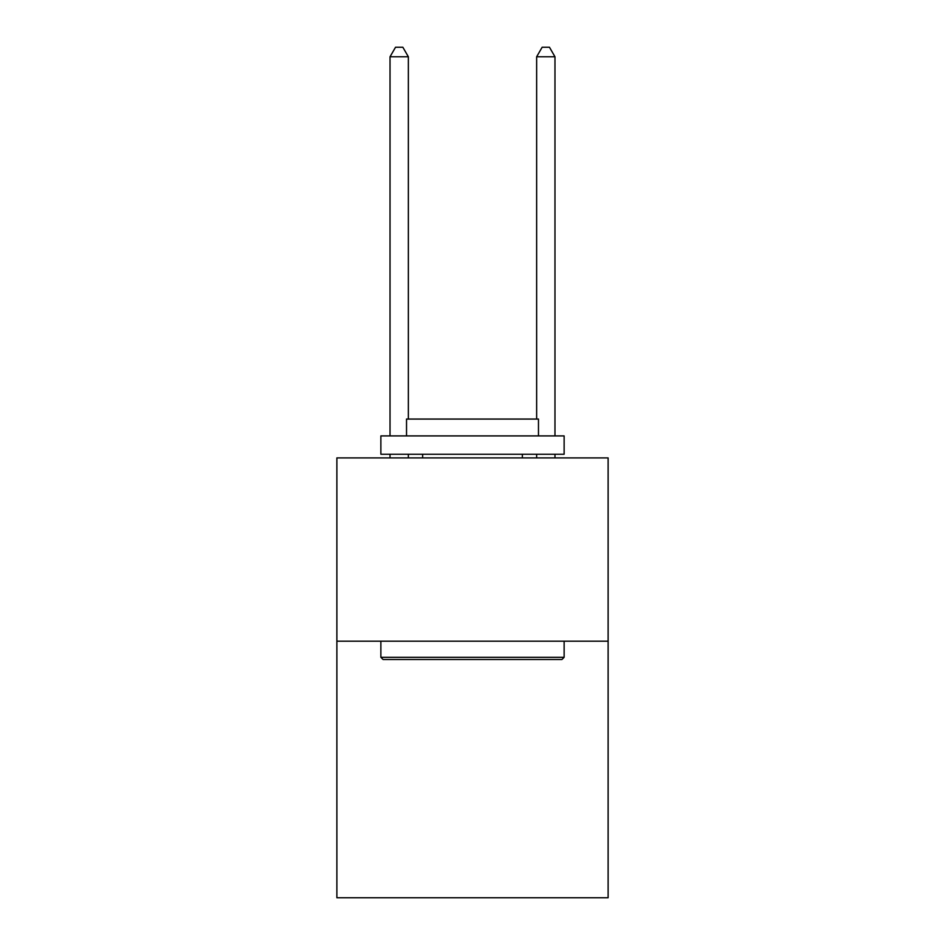 <?xml version="1.0" encoding="UTF-8"?>
<svg xmlns="http://www.w3.org/2000/svg" width="945" height="945" viewBox="0 0 945 945"><rect width="100%" height="100%" fill="white"/><g stroke="black" fill="none" stroke-linecap="round" stroke-linejoin="round"><path stroke-width="1.42" d="M608.119 641.182L608.119 897.75L336.881 897.75L336.881 457.912L608.119 457.912L608.119 641.182L336.881 641.182M383.068 659.504L380.87 657.307L564.13 657.307L561.932 659.504L383.068 659.504M564.13 435.917L564.13 454.25L380.87 454.25L380.87 435.917L564.13 435.917M406.527 435.917L406.527 419.06L538.473 419.06L538.473 435.917M564.13 641.182L564.13 657.307M380.87 641.182L380.87 657.307M522.349 454.25L522.349 457.912M422.651 454.25L422.651 457.912M408.358 419.06L408.358 56.783L390.025 56.783L390.025 435.917M390.025 454.25L390.025 457.912M408.358 454.25L408.358 457.912M390.025 56.783L395.53 47.25L402.853 47.25L408.358 56.783M554.975 457.912L554.975 454.25M554.975 435.917L554.975 56.783L536.642 56.783L536.642 419.06M536.642 457.912L536.642 454.25M536.642 56.783L542.146 47.25L549.47 47.25L554.975 56.783"/></g></svg>
